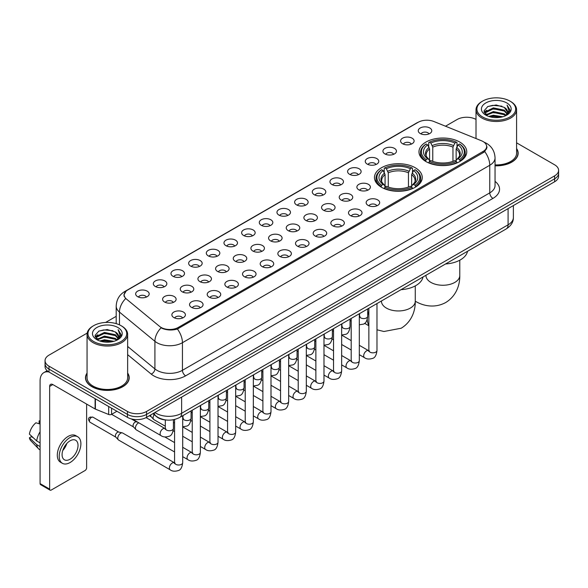 <?xml version="1.0" encoding="UTF-8"?>
<svg xmlns="http://www.w3.org/2000/svg" width="588" height="588" viewBox="0 0 588 588"><rect width="100%" height="100%" fill="white"/><g stroke="black" fill="none" stroke-linecap="round" stroke-linejoin="round"><path stroke-width="0.88" d="M415.253 167.749A23.895 13.796 0 0 0 389.212 164.758A23.895 13.796 0 0 0 374.46 177.51A23.895 13.796 0 0 0 381.465 187.263A23.895 13.796 0 0 0 407.506 190.255A23.895 13.796 0 0 0 422.257 177.51A23.895 13.796 0 0 0 415.253 167.749M459.765 142.053A23.895 13.796 0 0 0 433.724 139.069A23.895 13.796 0 0 0 418.972 151.814A23.895 13.796 0 0 0 425.969 161.568A23.895 13.796 0 0 0 452.01 164.559A23.895 13.796 0 0 0 466.762 151.814A23.895 13.796 0 0 0 459.765 142.053M402.567 143.715A6.762 3.903 180 0 1 401.229 142.612A6.762 3.903 180 0 1 403.464 137.754A6.762 3.903 180 0 1 412.129 138.195A6.762 3.903 180 0 1 413.474 142.612A6.762 3.903 180 0 1 402.567 143.715M411.306 144.119A4.057 2.345 0 0 0 410.218 142.98A4.057 2.345 0 0 0 406.22 142.384A4.057 2.345 0 0 0 403.39 144.119M384.905 153.909A6.762 3.903 180 0 1 383.567 152.806A6.762 3.903 180 0 1 385.801 147.956A6.762 3.903 180 0 1 394.467 148.389A6.762 3.903 180 0 1 395.812 152.806A6.762 3.903 180 0 1 384.905 153.909M393.644 154.313A4.057 2.345 0 0 0 392.556 153.174A4.057 2.345 0 0 0 388.558 152.579A4.057 2.345 0 0 0 385.728 154.313M367.243 164.111A6.762 3.903 180 0 1 365.905 163.001A6.762 3.903 180 0 1 368.139 158.15A6.762 3.903 180 0 1 376.805 158.584A6.762 3.903 180 0 1 378.15 163.001A6.762 3.903 180 0 1 367.243 164.111M375.982 164.515A4.057 2.345 0 0 0 374.894 163.368A4.057 2.345 0 0 0 370.896 162.78A4.057 2.345 0 0 0 368.066 164.515M349.581 174.305A6.762 3.903 180 0 1 348.243 173.203A6.762 3.903 180 0 1 350.477 168.344A6.762 3.903 180 0 1 359.143 168.785A6.762 3.903 180 0 1 360.488 173.203A6.762 3.903 180 0 1 349.581 174.305M358.32 174.709A4.057 2.345 0 0 0 357.232 173.57A4.057 2.345 0 0 0 353.234 172.975A4.057 2.345 0 0 0 350.404 174.709M331.919 184.5A6.762 3.903 180 0 1 330.581 183.397A6.762 3.903 180 0 1 332.815 178.546A6.762 3.903 180 0 1 341.481 178.98A6.762 3.903 180 0 1 342.826 183.397A6.762 3.903 180 0 1 331.919 184.5M340.658 184.904A4.057 2.345 0 0 0 339.57 183.765A4.057 2.345 0 0 0 335.572 183.169A4.057 2.345 0 0 0 332.742 184.904M314.257 194.701A6.762 3.903 180 0 1 312.919 193.592A6.762 3.903 180 0 1 315.153 188.741A6.762 3.903 180 0 1 323.819 189.174A6.762 3.903 180 0 1 325.164 193.592A6.762 3.903 180 0 1 314.257 194.701M322.996 195.106A4.057 2.345 0 0 0 321.908 193.959A4.057 2.345 0 0 0 317.91 193.371A4.057 2.345 0 0 0 315.08 195.106M296.595 204.896A6.762 3.903 180 0 1 295.257 203.793A6.762 3.903 180 0 1 297.491 198.935A6.762 3.903 180 0 1 306.164 199.376A6.762 3.903 180 0 1 307.502 203.793A6.762 3.903 180 0 1 296.595 204.896M305.334 205.3A4.057 2.345 0 0 0 304.246 204.161A4.057 2.345 0 0 0 300.248 203.566A4.057 2.345 0 0 0 297.418 205.3M278.933 215.09A6.762 3.903 180 0 1 277.595 213.988A6.762 3.903 180 0 1 279.829 209.137A6.762 3.903 180 0 1 288.502 209.571A6.762 3.903 180 0 1 289.84 213.988A6.762 3.903 180 0 1 278.933 215.09M287.672 215.495A4.057 2.345 0 0 0 286.584 214.355A4.057 2.345 0 0 0 282.585 213.76A4.057 2.345 0 0 0 279.756 215.495M261.27 225.292A6.762 3.903 180 0 1 259.933 224.182A6.762 3.903 180 0 1 262.167 219.331A6.762 3.903 180 0 1 270.84 219.765A6.762 3.903 180 0 1 272.178 224.182A6.762 3.903 180 0 1 261.27 225.292M270.01 225.696A4.057 2.345 0 0 0 268.922 224.55A4.057 2.345 0 0 0 264.923 223.962A4.057 2.345 0 0 0 262.094 225.696M243.608 235.487A6.762 3.903 180 0 1 242.271 234.384A6.762 3.903 180 0 1 244.512 229.526A6.762 3.903 180 0 1 253.178 229.967A6.762 3.903 180 0 1 254.516 234.384A6.762 3.903 180 0 1 243.608 235.487M252.348 235.891A4.057 2.345 0 0 0 251.26 234.752A4.057 2.345 0 0 0 247.261 234.156A4.057 2.345 0 0 0 244.432 235.891M225.946 245.681A6.762 3.903 180 0 1 224.609 244.579A6.762 3.903 180 0 1 226.85 239.728A6.762 3.903 180 0 1 235.516 240.161A6.762 3.903 180 0 1 236.854 244.579A6.762 3.903 180 0 1 225.946 245.681M234.693 246.085A4.057 2.345 0 0 0 233.598 244.946A4.057 2.345 0 0 0 229.599 244.351A4.057 2.345 0 0 0 226.77 246.085M208.284 255.883A6.762 3.903 180 0 1 206.947 254.773A6.762 3.903 180 0 1 209.188 249.922A6.762 3.903 180 0 1 217.854 250.356A6.762 3.903 180 0 1 219.192 254.773A6.762 3.903 180 0 1 208.284 255.883M217.031 256.287A4.057 2.345 0 0 0 215.936 255.141A4.057 2.345 0 0 0 211.937 254.553A4.057 2.345 0 0 0 209.107 256.287M190.622 266.077A6.762 3.903 180 0 1 189.285 264.975A6.762 3.903 180 0 1 191.526 260.116A6.762 3.903 180 0 1 200.192 260.558A6.762 3.903 180 0 1 201.53 264.975A6.762 3.903 180 0 1 190.622 266.077M199.369 266.482A4.057 2.345 0 0 0 198.274 265.342A4.057 2.345 0 0 0 194.283 264.747A4.057 2.345 0 0 0 191.445 266.482M172.96 276.272A6.762 3.903 180 0 1 171.623 275.169A6.762 3.903 180 0 1 173.864 270.318A6.762 3.903 180 0 1 182.53 270.752A6.762 3.903 180 0 1 183.868 275.169A6.762 3.903 180 0 1 172.96 276.272M181.707 276.676A4.057 2.345 0 0 0 180.612 275.537A4.057 2.345 0 0 0 176.62 274.941A4.057 2.345 0 0 0 173.783 276.676M155.298 286.474A6.762 3.903 180 0 1 153.96 285.364A6.762 3.903 180 0 1 156.202 280.513A6.762 3.903 180 0 1 164.868 280.946A6.762 3.903 180 0 1 166.206 285.364A6.762 3.903 180 0 1 155.298 286.474M164.045 286.878A4.057 2.345 0 0 0 162.95 285.739A4.057 2.345 0 0 0 158.958 285.143A4.057 2.345 0 0 0 156.129 286.878M137.636 296.668A6.762 3.903 180 0 1 136.298 295.566A6.762 3.903 180 0 1 138.54 290.707A6.762 3.903 180 0 1 147.206 291.148A6.762 3.903 180 0 1 148.543 295.566A6.762 3.903 180 0 1 137.636 296.668M146.383 297.072A4.057 2.345 0 0 0 145.287 295.933A4.057 2.345 0 0 0 141.296 295.338A4.057 2.345 0 0 0 138.467 297.072M420.229 133.513A6.762 3.903 180 0 1 418.891 132.41A6.762 3.903 180 0 1 421.126 127.559A6.762 3.903 180 0 1 429.791 127.993A6.762 3.903 180 0 1 431.136 132.41A6.762 3.903 180 0 1 420.229 133.513M428.968 133.924A4.057 2.345 0 0 0 427.88 132.778A4.057 2.345 0 0 0 423.882 132.19A4.057 2.345 0 0 0 421.052 133.924M358.856 189.858A6.762 3.903 180 0 1 357.519 188.755A6.762 3.903 180 0 1 359.76 183.897A6.762 3.903 180 0 1 368.426 184.338A6.762 3.903 180 0 1 369.764 188.755A6.762 3.903 180 0 1 358.856 189.858M367.603 190.262A4.057 2.345 0 0 0 366.508 189.123A4.057 2.345 0 0 0 362.517 188.528A4.057 2.345 0 0 0 359.68 190.262M341.194 200.052A6.762 3.903 180 0 1 339.857 198.95A6.762 3.903 180 0 1 342.098 194.099A6.762 3.903 180 0 1 350.764 194.532A6.762 3.903 180 0 1 352.102 198.95A6.762 3.903 180 0 1 341.194 200.052M349.941 200.457A4.057 2.345 0 0 0 348.846 199.317A4.057 2.345 0 0 0 344.855 198.722A4.057 2.345 0 0 0 342.018 200.457M323.532 210.254A6.762 3.903 180 0 1 322.195 209.144A6.762 3.903 180 0 1 324.436 204.293A6.762 3.903 180 0 1 333.102 204.727A6.762 3.903 180 0 1 334.44 209.144A6.762 3.903 180 0 1 323.532 210.254M332.279 210.658A4.057 2.345 0 0 0 331.184 209.512A4.057 2.345 0 0 0 327.193 208.924A4.057 2.345 0 0 0 324.363 210.658M305.87 220.449A6.762 3.903 180 0 1 304.533 219.346A6.762 3.903 180 0 1 306.774 214.488A6.762 3.903 180 0 1 315.44 214.929A6.762 3.903 180 0 1 316.778 219.346A6.762 3.903 180 0 1 305.87 220.449M314.617 220.853A4.057 2.345 0 0 0 313.522 219.714A4.057 2.345 0 0 0 309.531 219.118A4.057 2.345 0 0 0 306.701 220.853M288.208 230.643A6.762 3.903 180 0 1 286.87 229.541A6.762 3.903 180 0 1 289.112 224.689A6.762 3.903 180 0 1 297.778 225.123A6.762 3.903 180 0 1 299.116 229.541A6.762 3.903 180 0 1 288.208 230.643M296.955 231.047A4.057 2.345 0 0 0 295.86 229.908A4.057 2.345 0 0 0 291.868 229.313A4.057 2.345 0 0 0 289.039 231.047M270.553 240.845A6.762 3.903 180 0 1 269.208 239.735A6.762 3.903 180 0 1 271.45 234.884A6.762 3.903 180 0 1 280.116 235.318A6.762 3.903 180 0 1 281.454 239.735A6.762 3.903 180 0 1 270.553 240.845M279.293 241.249A4.057 2.345 0 0 0 278.205 240.11A4.057 2.345 0 0 0 274.206 239.514A4.057 2.345 0 0 0 271.377 241.249M252.891 251.039A6.762 3.903 180 0 1 251.546 249.937A6.762 3.903 180 0 1 253.788 245.078A6.762 3.903 180 0 1 262.454 245.519A6.762 3.903 180 0 1 263.791 249.937A6.762 3.903 180 0 1 252.891 251.039M261.631 251.444A4.057 2.345 0 0 0 260.543 250.304A4.057 2.345 0 0 0 256.544 249.709A4.057 2.345 0 0 0 253.715 251.444M235.229 261.234A6.762 3.903 180 0 1 233.884 260.131A6.762 3.903 180 0 1 236.126 255.28A6.762 3.903 180 0 1 244.792 255.714A6.762 3.903 180 0 1 246.129 260.131A6.762 3.903 180 0 1 235.229 261.234M243.969 261.638A4.057 2.345 0 0 0 242.881 260.499A4.057 2.345 0 0 0 238.882 259.903A4.057 2.345 0 0 0 236.053 261.638M217.567 271.435A6.762 3.903 180 0 1 216.222 270.326A6.762 3.903 180 0 1 218.464 265.475A6.762 3.903 180 0 1 227.13 265.908A6.762 3.903 180 0 1 228.467 270.326A6.762 3.903 180 0 1 217.567 271.435M226.306 271.84A4.057 2.345 0 0 0 225.219 270.7A4.057 2.345 0 0 0 221.22 270.105A4.057 2.345 0 0 0 218.391 271.84M199.905 281.63A6.762 3.903 180 0 1 198.56 280.527A6.762 3.903 180 0 1 200.802 275.676A6.762 3.903 180 0 1 209.468 276.11A6.762 3.903 180 0 1 210.805 280.527A6.762 3.903 180 0 1 199.905 281.63M208.644 282.034A4.057 2.345 0 0 0 207.557 280.895A4.057 2.345 0 0 0 203.558 280.3A4.057 2.345 0 0 0 200.729 282.034M182.243 291.824A6.762 3.903 180 0 1 180.898 290.722A6.762 3.903 180 0 1 183.14 285.871A6.762 3.903 180 0 1 191.806 286.305A6.762 3.903 180 0 1 193.143 290.722A6.762 3.903 180 0 1 182.243 291.824M190.982 292.229A4.057 2.345 0 0 0 189.895 291.089A4.057 2.345 0 0 0 185.896 290.494A4.057 2.345 0 0 0 183.066 292.229M164.581 302.026A6.762 3.903 180 0 1 163.236 300.916A6.762 3.903 180 0 1 165.478 296.065A6.762 3.903 180 0 1 174.144 296.499A6.762 3.903 180 0 1 175.481 300.916A6.762 3.903 180 0 1 164.581 302.026M173.32 302.43A4.057 2.345 0 0 0 172.233 301.291A4.057 2.345 0 0 0 168.234 300.696A4.057 2.345 0 0 0 165.404 302.43M368.139 205.41A6.762 3.903 180 0 1 366.794 204.308A6.762 3.903 180 0 1 369.036 199.45A6.762 3.903 180 0 1 377.702 199.891A6.762 3.903 180 0 1 379.04 204.308A6.762 3.903 180 0 1 368.139 205.41M376.879 205.815A4.057 2.345 0 0 0 375.791 204.675A4.057 2.345 0 0 0 371.792 204.08A4.057 2.345 0 0 0 368.963 205.815M350.477 215.605A6.762 3.903 180 0 1 349.132 214.502A6.762 3.903 180 0 1 351.374 209.651A6.762 3.903 180 0 1 360.04 210.085A6.762 3.903 180 0 1 361.377 214.502A6.762 3.903 180 0 1 350.477 215.605M359.217 216.009A4.057 2.345 0 0 0 358.129 214.87A4.057 2.345 0 0 0 354.13 214.275A4.057 2.345 0 0 0 351.301 216.009M332.815 225.807A6.762 3.903 180 0 1 331.47 224.697A6.762 3.903 180 0 1 333.712 219.846A6.762 3.903 180 0 1 342.378 220.279A6.762 3.903 180 0 1 343.715 224.697A6.762 3.903 180 0 1 332.815 225.807M341.554 226.211A4.057 2.345 0 0 0 340.467 225.072A4.057 2.345 0 0 0 336.468 224.476A4.057 2.345 0 0 0 333.639 226.211M315.153 236.001A6.762 3.903 180 0 1 313.808 234.899A6.762 3.903 180 0 1 316.05 230.048A6.762 3.903 180 0 1 324.716 230.481A6.762 3.903 180 0 1 326.061 234.899A6.762 3.903 180 0 1 315.153 236.001M323.892 236.405A4.057 2.345 0 0 0 322.805 235.266A4.057 2.345 0 0 0 318.806 234.671A4.057 2.345 0 0 0 315.976 236.405M297.491 246.196A6.762 3.903 180 0 1 296.146 245.093A6.762 3.903 180 0 1 298.388 240.242A6.762 3.903 180 0 1 307.054 240.676A6.762 3.903 180 0 1 308.399 245.093A6.762 3.903 180 0 1 297.491 246.196M306.23 246.6A4.057 2.345 0 0 0 305.143 245.461A4.057 2.345 0 0 0 301.144 244.865A4.057 2.345 0 0 0 298.314 246.6M279.829 256.397A6.762 3.903 180 0 1 278.484 255.288A6.762 3.903 180 0 1 280.726 250.437A6.762 3.903 180 0 1 289.392 250.87A6.762 3.903 180 0 1 290.737 255.288A6.762 3.903 180 0 1 279.829 256.397M288.568 256.802A4.057 2.345 0 0 0 287.481 255.662A4.057 2.345 0 0 0 283.482 255.067A4.057 2.345 0 0 0 280.652 256.802M262.167 266.592A6.762 3.903 180 0 1 260.822 265.489A6.762 3.903 180 0 1 263.064 260.638A6.762 3.903 180 0 1 271.729 261.072A6.762 3.903 180 0 1 273.075 265.489A6.762 3.903 180 0 1 262.167 266.592M270.906 266.996A4.057 2.345 0 0 0 269.819 265.857A4.057 2.345 0 0 0 265.82 265.261A4.057 2.345 0 0 0 262.99 266.996M244.505 276.786A6.762 3.903 180 0 1 243.16 275.684A6.762 3.903 180 0 1 245.402 270.833A6.762 3.903 180 0 1 254.067 271.266A6.762 3.903 180 0 1 255.412 275.684A6.762 3.903 180 0 1 244.505 276.786M253.244 277.198A4.057 2.345 0 0 0 252.156 276.051A4.057 2.345 0 0 0 248.158 275.456A4.057 2.345 0 0 0 245.328 277.198M226.843 286.988A6.762 3.903 180 0 1 225.498 285.886A6.762 3.903 180 0 1 227.74 281.027A6.762 3.903 180 0 1 236.405 281.468A6.762 3.903 180 0 1 237.75 285.886A6.762 3.903 180 0 1 226.843 286.988M235.582 287.392A4.057 2.345 0 0 0 234.494 286.253A4.057 2.345 0 0 0 230.496 285.658A4.057 2.345 0 0 0 227.666 287.392M209.181 297.183A6.762 3.903 180 0 1 207.836 296.08A6.762 3.903 180 0 1 210.078 291.229A6.762 3.903 180 0 1 218.743 291.663A6.762 3.903 180 0 1 220.088 296.08A6.762 3.903 180 0 1 209.181 297.183M217.92 297.587A4.057 2.345 0 0 0 216.832 296.448A4.057 2.345 0 0 0 212.834 295.852A4.057 2.345 0 0 0 210.004 297.587M191.519 307.377A6.762 3.903 180 0 1 190.174 306.274A6.762 3.903 180 0 1 192.416 301.423A6.762 3.903 180 0 1 201.081 301.857A6.762 3.903 180 0 1 202.426 306.274A6.762 3.903 180 0 1 191.519 307.377M200.258 307.789A4.057 2.345 0 0 0 199.17 306.642A4.057 2.345 0 0 0 195.172 306.054A4.057 2.345 0 0 0 192.342 307.789M173.857 317.579A6.762 3.903 180 0 1 172.512 316.476A6.762 3.903 180 0 1 174.754 311.618A6.762 3.903 180 0 1 183.419 312.059A6.762 3.903 180 0 1 184.764 316.476A6.762 3.903 180 0 1 173.857 317.579M182.596 317.983A4.057 2.345 0 0 0 181.508 316.844A4.057 2.345 0 0 0 177.51 316.248A4.057 2.345 0 0 0 174.68 317.983M481.44 140.738A12.172 7.027 180 0 1 483.064 141.524A12.172 7.027 180 0 1 486.629 146.493A12.172 7.027 180 0 1 483.064 151.461L178.289 327.428A12.172 7.027 180 0 1 159.708 326.487L126.361 298.991A12.172 7.027 180 0 1 124.156 294.956A12.172 7.027 180 0 1 127.721 289.987L418.222 122.267A12.172 7.027 180 0 1 433.812 121.481L481.44 140.738M166.83 420.067A13.524 7.806 180 0 1 156.695 416.752L152.939 413.658M87.061 373.057A21.866 12.627 0 0 0 85.488 377.768A21.866 12.627 0 0 0 91.89 386.691A21.866 12.627 0 0 0 115.718 389.432A21.866 12.627 0 0 0 129.22 377.768A21.866 12.627 0 0 0 127.64 373.057M487.107 147.007L484.725 151.586L483.542 152.454L177.392 329.023C172.306 330.485 167.301 330.302 162.384 328.479L161.068 327.839A15.78 10.555 129.5 0 0 154.909 341.312L119.46 312.081A18.037 10.415 180 0 1 116.196 306.113L116.196 323.628M87.178 333.095L49.01 355.13A13.524 7.806 0 0 0 45.048 360.65L45.048 366.537A13.524 7.806 0 0 0 49.01 372.057L127.434 417.34L127.434 414.393A13.524 7.806 0 0 0 146.566 414.393L554.638 178.796A13.524 7.806 0 0 0 558.6 173.276A13.524 7.806 0 0 1 554.638 178.796L146.566 414.393A13.524 7.806 0 0 1 127.434 414.393L49.01 369.117L127.434 414.393L127.434 411.446A13.524 7.806 0 0 0 146.566 411.446L554.638 175.849A13.524 7.806 0 0 0 558.6 170.329A13.524 7.806 0 0 0 554.638 164.809L516.587 142.84M45.048 363.59A13.524 7.806 0 0 0 49.01 369.117A13.524 7.806 0 0 1 45.048 363.59M119.46 324.848L119.46 312.081A15.78 10.555 129.5 0 1 125.575 298.653L123.847 294.956L126.075 291.163M495.045 165.816A21.866 12.627 0 0 0 518.16 153.211A21.866 12.627 0 0 0 516.587 148.499M476.008 119.415A13.524 7.806 0 0 0 457.082 119.526L445.513 126.207M116.196 316.337L105.619 322.445M45.048 360.65A13.524 7.806 0 0 0 49.01 366.17L127.434 411.446M127.434 417.34A13.524 7.806 0 0 0 146.566 417.34L554.638 181.743A13.524 7.806 0 0 0 558.6 176.216L558.6 170.329M482.586 116.953A19.389 11.194 0 0 0 510.002 116.953A19.389 11.194 0 0 0 510.009 101.121A19.389 11.194 0 0 0 510.002 101.121L510.641 101.489A20.286 11.716 0 0 1 516.587 109.772A20.286 11.716 0 0 1 504.063 120.591A20.286 11.716 0 0 1 481.947 118.056A20.286 11.716 0 0 1 476.008 109.772A20.286 11.716 0 0 1 481.947 101.489L482.586 101.121A19.389 11.194 0 0 0 482.586 116.953M495.045 164.905A20.286 11.716 0 0 0 516.587 153.211L516.587 109.772M495.045 165.684A21.638 12.495 0 0 0 517.94 153.211A21.638 12.495 0 0 0 516.587 148.867M488.701 116.424L493.376 115.226L502.865 116.747M490.039 116.828L493.376 116.145L501.476 117.086M485.784 114.917L493.376 111.544L504.269 113.837L506.018 115.292M486.247 115.299L493.376 112.462L504.269 114.763L505.533 115.726M485.159 114.293L485.409 111.852L493.376 107.861L504.269 110.162L507.246 113.543M485.056 113.844L485.409 112.771L493.376 108.78L504.269 111.081L507.032 113.976M505.415 115.821A11.275 6.505 0 0 0 507.569 111.999A11.275 6.505 0 0 0 504.269 107.398L507.562 112.22M506.819 102.959A14.876 8.592 0 0 0 485.806 102.944A14.876 8.592 0 0 0 485.71 115.072A14.876 8.592 0 0 0 485.776 115.108A14.876 8.592 0 0 0 506.885 115.072A14.876 8.592 0 0 0 506.819 102.959M504.269 107.398L496.169 104.98L487.849 106.509L483.99 110.875L486.548 115.52M506.341 115.373L509.936 110.809L510.009 109.993L507.084 105.105L508.929 110.581L505.533 115.77M510.641 101.489L510.009 101.121A19.389 11.194 0 0 0 482.586 101.121M507.084 105.105L510.002 110.177M487.65 106.604L492.751 105.348L501.88 106.171M484.137 112.528L485.798 111.228M489.459 109.669L492.751 109.03L501.557 109.75M489.459 113.352L492.751 112.712L501.557 113.433M490.135 116.858L492.751 116.395L501.468 117.093M484.042 112.168L486.768 110.228M485.49 114.645L486.768 113.91M425.536 161.31L426.182 159.605A21.462 12.392 0 0 1 426.182 144.016L427.652 144.868A19.389 11.194 0 0 0 427.652 158.753L429.115 159.583L429.585 161.318M429.585 160.612L429.585 148.955L427.652 144.868M428.725 146.721L428.725 142.546L429.365 142.178A21.462 12.392 0 0 1 456.361 142.178L454.884 143.031A19.389 11.194 0 0 0 430.842 143.031L432.768 147.118L432.768 161.369M452.958 161.369L452.958 147.118L454.884 143.031M445.557 263.968A24.799 14.318 0 0 0 467.519 251.289M428.725 162.553A22.366 12.914 0 0 0 457.001 162.553L456.361 161.443A21.462 12.392 0 0 1 429.365 161.443L428.725 162.935M457.001 162.935L457.001 162.553M426.182 144.016L425.536 144.383A22.366 12.914 0 0 0 420.501 152.549A22.366 12.914 0 0 0 425.536 160.708M456.361 142.178L457.001 142.546L457.001 146.721M429.365 161.443L430.842 160.59A19.389 11.194 0 0 0 454.884 160.59L456.361 161.443M427.652 158.753L426.182 159.605M430.842 143.031L429.365 142.178M429.115 147.382A17.339 10.011 0 0 0 429.115 159.583L429.196 159.635C426.734 157.253 425.727 155.636 426.182 154.784A16.684 9.628 0 0 1 429.585 148.955M460.191 160.708A22.366 12.914 0 0 0 465.226 152.549A22.366 12.914 0 0 0 460.191 144.383L459.551 144.016A21.462 12.392 0 0 1 459.551 159.605L460.191 161.31M459.551 159.605L458.074 158.753A19.389 11.194 0 0 0 458.074 144.868L459.551 144.016M458.074 144.868L456.148 148.955L456.148 160.612L456.619 159.583L458.074 158.753M456.148 148.955A16.684 9.628 0 0 1 459.544 154.784C460 155.644 459 157.261 456.538 159.635L456.619 159.583A17.339 10.011 0 0 0 456.619 147.382M456.148 161.318L456.148 160.612M381.031 187.006L381.671 185.301A21.462 12.392 0 0 1 381.671 169.712L383.148 170.564A19.389 11.194 0 0 0 383.148 184.448L384.603 185.279L385.081 187.013M385.081 186.308L385.081 174.651L383.148 170.564M384.221 172.416L384.221 168.242L384.861 167.874A21.462 12.392 0 0 1 411.857 167.874L410.38 168.727A19.389 11.194 0 0 0 386.338 168.727L388.264 172.813L388.264 187.065M408.454 187.065L408.454 172.813L410.38 168.727M401.053 289.663A24.799 14.318 0 0 0 423.007 276.985M384.221 188.248A22.366 12.914 0 0 0 412.497 188.248L411.857 187.138A21.462 12.392 0 0 1 384.861 187.138L384.221 188.63M412.497 188.63L412.497 188.248M381.671 169.712L381.031 170.079A22.366 12.914 0 0 0 375.997 178.245A22.366 12.914 0 0 0 381.031 186.403M411.857 167.874L412.497 168.242L412.497 172.416M384.861 187.138L386.338 186.286A19.389 11.194 0 0 0 410.38 186.286L411.857 187.138M383.148 184.448L381.671 185.301M386.338 168.727L384.861 167.874M384.603 173.078A17.339 10.011 0 0 0 384.603 185.279L384.692 185.33C382.222 182.949 381.222 181.332 381.678 180.479A16.684 9.628 0 0 1 385.081 174.651M415.687 186.403A22.366 12.914 0 0 0 420.721 178.245A22.366 12.914 0 0 0 415.687 170.079L415.047 169.712A21.462 12.392 0 0 1 415.047 185.301L415.687 187.006M415.047 185.301L413.57 184.448A19.389 11.194 0 0 0 413.57 170.564L415.047 169.712M413.57 170.564L411.644 174.651L411.644 186.308L412.115 185.279L413.57 184.448M411.644 174.651A16.684 9.628 0 0 1 415.04 180.479C415.495 181.332 414.489 182.949 412.034 185.33L412.115 185.279A17.339 10.011 0 0 0 412.115 173.078M411.644 187.013L411.644 186.308M165.302 426.219L153.938 419.656A4.057 2.345 -60 0 1 153.615 419.398A4.057 2.345 -60 0 1 153.101 417.803A4.057 2.345 -60 0 1 154.137 414.65M151.314 416.841A2.933 1.69 -60 0 1 151.079 416.649A2.933 1.69 -60 0 1 150.712 415.503A2.933 1.69 -60 0 1 150.763 414.915M174.577 451.966L136.284 429.857A4.057 2.345 -60 0 1 135.953 429.593A4.057 2.345 -60 0 1 135.438 427.998A4.057 2.345 -60 0 1 138.312 423.029A4.057 2.345 -60 0 1 138.79 422.801M133.652 427.042A2.933 1.69 -60 0 1 133.417 426.851A2.933 1.69 -60 0 1 133.05 425.697A2.933 1.69 -60 0 1 135.122 422.11A2.933 1.69 -60 0 1 136.306 421.853L137.695 422.169M182.699 415.731L182.699 462.653C182.14 467.372 180.678 470.003 178.318 470.554C174.967 471.591 172.269 471.355 170.233 469.849L118.622 440.052A4.057 2.345 -60 0 1 118.291 439.787A4.057 2.345 -60 0 1 117.776 438.192A4.057 2.345 -60 0 1 120.65 433.224A4.057 2.345 -60 0 1 122.282 432.871A4.057 2.345 -60 0 1 122.679 433.025L175.114 463.153M115.99 437.237A2.933 1.69 -60 0 1 115.755 437.046A2.933 1.69 -60 0 1 115.388 435.892A2.933 1.69 -60 0 1 117.46 432.305A2.933 1.69 -60 0 1 118.644 432.048L122.282 432.871M111.573 408.182L111.573 414.349L116.916 411.262M48.855 371.969A18.037 10.415 -120 0 0 43.821 372.638A18.037 10.415 -120 0 0 40.087 380.899L40.087 483.601L49.649 489.128L49.649 386.419A4.506 2.602 60 0 1 50.583 384.354A4.506 2.602 60 0 1 52.839 384.574L95.102 408.976L95.102 398.671M49.649 489.128A2.256 1.301 120 0 0 50.112 490.157L40.55 484.637A2.256 1.301 -60 0 1 40.087 483.601M50.112 490.157A2.256 1.301 120 0 0 51.244 490.047L85.04 470.532A2.256 1.301 120 0 0 86.627 467.776L86.627 404.088M111.573 414.349A2.256 1.301 180 0 1 108.692 414.496L95.403 409.123A2.256 1.301 180 0 1 95.102 408.976M70.053 459.235A11.275 6.505 120 0 0 77.418 449.298A11.275 6.505 120 0 0 75.69 440.265A11.275 6.505 120 0 0 70.053 440.824A11.275 6.505 120 0 0 62.688 450.761A11.275 6.505 120 0 0 64.415 459.794A11.275 6.505 120 0 0 70.053 459.235M62.769 450.496A11.275 6.505 120 0 0 66.812 443.492M40.087 421.236L39.131 420.942L39.131 423.206L40.087 423.757M77.719 436.752L75.808 435.649A15.332 8.849 120 0 0 68.142 436.406A15.332 8.849 120 0 0 58.124 449.916A15.332 8.849 120 0 0 60.476 462.205L62.387 463.307A15.332 8.849 120 0 0 70.053 462.543A15.332 8.849 120 0 0 80.064 449.041A15.332 8.849 120 0 0 77.719 436.752A15.332 8.849 120 0 0 70.053 437.516A15.332 8.849 120 0 0 60.035 451.025A15.332 8.849 120 0 0 62.387 463.307M40.087 431.776A14.876 8.592 120 0 0 36.699 440.941L29.4 434.113A11.723 6.769 120 0 1 35.941 422.787L40.087 424.044M40.087 442.896L36.699 440.941M33.347 437.81L31.362 436.663L29.4 437.795L36.699 444.624L40.087 446.579M36.699 444.624A14.876 8.592 120 0 0 38.536 448.776A14.876 8.592 120 0 0 39.661 449.666L40.087 449.908M40.087 420.677A11.723 6.769 120 0 0 39.131 420.942M29.4 437.795A11.723 6.769 120 0 0 30.789 440.713L38.536 448.776M93.646 341.503A19.389 11.194 0 0 0 121.062 341.503A19.389 11.194 0 0 0 121.062 325.678L121.701 326.046A20.286 11.716 0 0 1 127.64 334.329A20.286 11.716 0 0 1 115.116 345.149A20.286 11.716 0 0 1 93.007 342.613A20.286 11.716 0 0 1 87.061 334.329A20.286 11.716 0 0 1 93.007 326.046L93.646 325.678A19.389 11.194 0 0 0 93.646 341.503M87.061 334.329L87.061 377.768A20.286 11.716 0 0 0 93.007 386.051A20.286 11.716 0 0 0 115.116 388.587A20.286 11.716 0 0 0 127.64 377.768L127.64 334.329M87.061 373.417A21.638 12.495 0 0 0 85.708 377.768A21.638 12.495 0 0 0 92.051 386.603A21.638 12.495 0 0 0 115.638 389.307A21.638 12.495 0 0 0 128.993 377.768A21.638 12.495 0 0 0 127.64 373.417M99.754 340.974L104.436 339.776L113.918 341.297M101.099 341.385L104.436 340.702L112.536 341.643L103.804 340.952L101.187 341.407M96.836 339.474L104.436 336.093L115.322 338.394L117.078 339.849M97.307 339.857L104.436 337.02L115.322 339.313L116.586 340.283M96.219 338.85L96.469 336.402L104.436 332.418L115.322 334.712L118.306 338.093M96.116 338.401L96.469 337.321L104.436 333.337L115.322 335.63L118.092 338.534M116.475 340.379A11.275 6.505 0 0 0 118.622 336.556A11.275 6.505 0 0 0 115.322 331.955L118.614 336.777M117.872 327.516A14.876 8.592 0 0 0 96.866 327.501A14.876 8.592 0 0 0 96.77 339.629A14.876 8.592 0 0 0 96.829 339.666A14.876 8.592 0 0 0 117.938 339.629A14.876 8.592 0 0 0 117.872 327.516M115.322 331.955L107.222 329.537L98.902 331.066L95.043 335.425L97.601 340.077M117.394 339.93L120.988 335.366L121.062 334.55L118.137 329.662L119.981 335.138L116.593 340.327M121.701 326.046L121.062 325.678A19.389 11.194 0 0 0 93.646 325.678M118.137 329.662L121.062 334.734M98.711 331.162L103.804 329.905L112.933 330.721M95.19 337.086L96.851 335.777M100.519 334.227L103.804 333.587L112.609 334.307M100.519 337.902L103.804 337.269L112.609 337.99M95.094 336.726L97.828 334.785M96.55 339.195L97.828 338.467M178.289 327.428L178.289 328.663M483.064 151.461L483.064 152.726M495.045 181.383A22.542 13.017 180 0 1 492.95 198.399L185.617 375.835A4.506 2.602 60 0 1 182.434 370.315L489.76 192.879A18.037 10.415 0 0 0 495.045 185.514L495.045 157.907A18.037 10.415 180 0 1 489.76 165.265A15.78 9.114 -120 0 0 484.725 151.586M185.617 375.835A22.542 13.017 180 0 1 153.74 375.835A22.542 13.017 180 0 1 151.212 374.093L127.64 354.66M156.93 370.315A18.037 10.415 0 0 0 182.434 370.315L182.434 342.701A18.037 10.415 180 0 1 156.93 342.701A18.037 10.415 180 0 1 154.909 341.312L154.909 368.919A18.037 10.415 0 0 0 156.93 370.315M495.045 157.907C494.736 151.417 491.891 146.559 486.496 143.318L484.218 142.208A15.78 7.387 112 0 0 484.005 142.127M177.392 329.023A15.78 9.114 60 0 1 182.434 342.701L489.76 165.265L489.76 192.879A4.506 2.602 60 0 0 492.95 198.399M126.383 290.906A15.78 9.114 -120 0 0 124.744 291.523C119.349 294.764 116.498 299.623 116.196 306.113M124.744 291.523L416.899 122.848A15.78 9.114 60 0 1 418.09 122.348M146.566 411.446L146.566 417.34M554.638 175.849L554.638 181.743M49.01 366.17L49.01 372.057M127.64 346.442L154.909 368.919A4.506 3.013 -50.5 0 1 151.212 374.093M154.916 412.519A18.037 10.415 0 0 0 156.129 413.29A18.037 10.415 0 0 0 181.633 413.29L508.091 224.814A18.037 10.415 0 0 0 513.375 217.45C513.508 221.926 511.126 225.755 506.224 228.938L179.766 417.421A9.018 5.204 60 0 0 181.633 413.29L181.633 397.091M508.091 208.615L508.091 224.814A9.018 5.204 60 0 1 506.224 228.938M154.188 412.938A9.018 6.034 129.5 0 0 155.761 415.87L153.02 413.614M459.772 260.205L459.772 275.5A16.905 9.761 180 0 1 454.818 282.402A16.905 9.761 180 0 1 430.908 282.402A16.905 9.761 180 0 1 425.955 275.5L425.999 276.162M459.772 275.5C460 283.997 456.847 295.72 445.719 302.526C434.253 308.759 422.522 305.635 415.282 301.188A16.905 9.761 -60 0 1 415.268 301.181L415.282 301.188A16.905 9.761 180 0 1 410.314 308.097A16.905 9.761 180 0 1 386.404 308.097A16.905 9.761 180 0 1 381.45 301.196L381.494 301.857M452.958 147.118A16.684 9.628 0 0 0 432.768 147.118M453.429 145.545A17.339 10.011 0 0 0 432.298 145.545M368.86 325.098A16.905 9.761 -60 0 1 367.279 319.306M367.698 315.256A16.905 9.761 -60 0 1 368.86 311.361M408.454 172.813A16.684 9.628 0 0 0 388.264 172.813M408.925 171.233A17.339 10.011 0 0 0 387.793 171.233M376.974 303.562L376.974 350.492A4.057 2.345 180 0 1 375.6 352.249A4.057 2.345 180 0 1 370.05 352.146A4.057 2.345 180 0 1 368.86 350.492L368.727 351.367L369.095 351.065M376.974 350.492C376.423 355.203 374.96 357.835 372.601 358.386C369.249 359.422 366.552 359.187 364.516 357.688A4.057 2.345 -60 0 1 363.891 354.432A4.057 2.345 -60 0 1 366.544 350.86A4.057 2.345 -60 0 1 366.721 350.764A4.057 2.345 -60 0 1 368.573 350.654L369.396 350.985M359.312 313.757L359.312 360.687A4.057 2.345 180 0 1 357.938 362.443A4.057 2.345 180 0 1 352.388 362.34A4.057 2.345 180 0 1 351.198 360.687L351.065 361.561L351.433 361.26M359.312 360.687C358.761 365.398 357.298 368.029 354.939 368.58C351.587 369.617 348.89 369.389 346.854 367.882A4.057 2.345 -60 0 1 346.229 364.634A4.057 2.345 -60 0 1 348.882 361.054A4.057 2.345 -60 0 1 349.059 360.959A4.057 2.345 -60 0 1 350.911 360.856L351.734 361.179M341.65 323.951L341.65 370.881A4.057 2.345 180 0 1 340.276 372.638A4.057 2.345 180 0 1 334.726 372.542A4.057 2.345 180 0 1 333.536 370.881L333.403 371.763L333.771 371.462M341.65 370.881C341.099 375.592 339.636 378.231 337.277 378.782C333.925 379.819 331.228 379.583 329.192 378.077A4.057 2.345 -60 0 1 328.567 374.828A4.057 2.345 -60 0 1 331.22 371.249A4.057 2.345 -60 0 1 331.397 371.153A4.057 2.345 -60 0 1 333.249 371.05L334.072 371.373M323.988 334.153L323.988 381.083A4.057 2.345 180 0 1 322.614 382.839A4.057 2.345 180 0 1 317.064 382.737A4.057 2.345 180 0 1 315.874 381.083L315.749 381.957L316.109 381.656M323.988 381.083C323.437 385.794 321.974 388.425 319.615 388.977C316.263 390.013 313.566 389.778 311.53 388.278A4.057 2.345 -60 0 1 310.905 385.022A4.057 2.345 -60 0 1 313.558 381.45A4.057 2.345 -60 0 1 313.735 381.355A4.057 2.345 -60 0 1 315.587 381.245L316.41 381.575M306.326 344.347L306.326 391.277A4.057 2.345 180 0 1 304.951 393.034A4.057 2.345 180 0 1 299.402 392.931A4.057 2.345 180 0 1 298.212 391.277L298.087 392.152L298.447 391.851M306.326 391.277C305.775 395.989 304.312 398.62 301.953 399.171C298.601 400.207 295.904 399.98 293.868 398.473A4.057 2.345 -60 0 1 293.243 395.224A4.057 2.345 -60 0 1 295.896 391.645A4.057 2.345 -60 0 1 296.073 391.549A4.057 2.345 -60 0 1 297.925 391.446L298.748 391.77M288.664 354.542L288.664 401.472A4.057 2.345 180 0 1 287.289 403.228A4.057 2.345 180 0 1 281.74 403.133A4.057 2.345 180 0 1 280.549 401.472L280.425 402.354L280.785 402.052M288.664 401.472C288.113 406.183 286.65 408.822 284.291 409.373C280.939 410.409 278.242 410.174 276.206 408.667A4.057 2.345 -60 0 1 275.581 405.419A4.057 2.345 -60 0 1 278.234 401.847A4.057 2.345 -60 0 1 278.411 401.744A4.057 2.345 -60 0 1 280.263 401.641L281.086 401.964M271.002 364.744L271.002 411.673A4.057 2.345 180 0 1 269.627 413.43A4.057 2.345 180 0 1 264.078 413.327A4.057 2.345 180 0 1 262.887 411.673L262.762 412.548L263.123 412.247M271.002 411.673C270.451 416.385 268.988 419.016 266.629 419.567C263.277 420.604 260.58 420.369 258.544 418.869A4.057 2.345 -60 0 1 257.919 415.613A4.057 2.345 -60 0 1 260.572 412.041A4.057 2.345 -60 0 1 260.749 411.945A4.057 2.345 -60 0 1 262.601 411.843L263.424 412.166M253.34 374.938L253.34 421.868A4.057 2.345 180 0 1 251.965 423.625A4.057 2.345 180 0 1 246.416 423.522A4.057 2.345 180 0 1 245.225 421.868L245.1 422.743L245.461 422.449M253.34 421.868C252.789 426.579 251.326 429.211 248.967 429.762C245.615 430.798 242.917 430.57 240.882 429.064A4.057 2.345 -60 0 1 240.257 425.815A4.057 2.345 -60 0 1 242.91 422.235A4.057 2.345 -60 0 1 243.087 422.14A4.057 2.345 -60 0 1 244.939 422.037L245.762 422.36M235.678 385.14L235.678 432.062A4.057 2.345 180 0 1 234.311 433.826A4.057 2.345 180 0 1 228.754 433.724A4.057 2.345 180 0 1 227.563 432.062L227.438 432.944L227.799 432.643M235.678 432.062C235.126 436.781 233.664 439.412 231.304 439.964C227.953 441 225.255 440.765 223.219 439.258A4.057 2.345 -60 0 1 222.595 436.009A4.057 2.345 -60 0 1 225.248 432.437A4.057 2.345 -60 0 1 225.424 432.334A4.057 2.345 -60 0 1 227.277 432.231L228.1 432.555M218.023 395.334L218.023 442.264A4.057 2.345 180 0 1 216.649 444.021A4.057 2.345 180 0 1 211.092 443.918A4.057 2.345 180 0 1 209.901 442.264L209.776 443.139L210.136 442.837M218.023 442.264C217.464 446.976 216.002 449.607 213.642 450.158C210.291 451.194 207.593 450.959 205.557 449.46A4.057 2.345 -60 0 1 204.933 446.204A4.057 2.345 -60 0 1 207.586 442.632A4.057 2.345 -60 0 1 207.762 442.536A4.057 2.345 -60 0 1 209.615 442.433L210.438 442.757M200.361 405.529L200.361 452.459A4.057 2.345 180 0 1 198.987 454.215A4.057 2.345 180 0 1 193.43 454.12A4.057 2.345 180 0 1 192.239 452.459L192.114 453.333L192.474 453.039M200.361 452.459C199.802 457.17 198.34 459.801 195.98 460.353C192.629 461.396 189.931 461.161 187.895 459.654A4.057 2.345 -60 0 1 187.271 456.406A4.057 2.345 -60 0 1 189.924 452.826A4.057 2.345 -60 0 1 190.1 452.731A4.057 2.345 -60 0 1 191.953 452.628L192.776 452.951M91.507 417.326A2.933 1.69 -60 0 1 92.97 417.179L90.045 417.179A2.933 1.69 60 0 1 91.507 417.326A2.933 1.69 -60 0 0 89.597 419.905A2.933 1.69 -60 0 0 90.045 422.25L115.865 437.163M182.699 462.653A4.057 2.345 180 0 1 181.325 464.417A4.057 2.345 180 0 1 175.768 464.314A4.057 2.345 180 0 1 174.577 462.653L174.452 463.535L174.812 463.234M170.233 469.849A4.057 2.345 -60 0 1 169.609 466.6A4.057 2.345 -60 0 1 172.262 463.028A4.057 2.345 -60 0 1 172.446 462.925A4.057 2.345 -60 0 1 174.291 462.822M367.698 308.913L367.698 316.234A4.057 2.345 180 0 1 366.324 317.99A4.057 2.345 180 0 1 360.775 317.895A4.057 2.345 180 0 1 359.584 316.234L359.584 313.602M350.036 319.115L350.036 326.436A4.057 2.345 180 0 1 348.662 328.192A4.057 2.345 180 0 1 343.113 328.089A4.057 2.345 180 0 1 341.922 326.436L341.922 323.797M332.374 329.309L332.374 336.63A4.057 2.345 180 0 1 331 338.387A4.057 2.345 180 0 1 325.451 338.284A4.057 2.345 180 0 1 324.26 336.63L324.26 333.999M314.712 339.511L314.712 346.824A4.057 2.345 180 0 1 313.338 348.581A4.057 2.345 180 0 1 307.789 348.486A4.057 2.345 180 0 1 306.598 346.824L306.598 344.193M297.05 349.706L297.05 357.026A4.057 2.345 180 0 1 295.676 358.783A4.057 2.345 180 0 1 290.127 358.68A4.057 2.345 180 0 1 288.936 357.026L288.936 354.388M279.388 359.9L279.388 367.221A4.057 2.345 180 0 1 278.014 368.977A4.057 2.345 180 0 1 272.464 368.874A4.057 2.345 180 0 1 271.274 367.221L271.274 364.589M261.726 370.102L261.726 377.415A4.057 2.345 180 0 1 260.352 379.172A4.057 2.345 180 0 1 254.802 379.076A4.057 2.345 180 0 1 253.612 377.415L253.612 374.784M244.064 380.296L244.064 387.617A4.057 2.345 180 0 1 242.69 389.374A4.057 2.345 180 0 1 237.14 389.271A4.057 2.345 180 0 1 235.95 387.617L235.95 384.978M226.402 390.491L226.402 397.811A4.057 2.345 180 0 1 225.028 399.568A4.057 2.345 180 0 1 219.478 399.465A4.057 2.345 180 0 1 218.288 397.811L218.288 395.18M208.74 400.693L208.74 408.006A4.057 2.345 180 0 1 207.366 409.762A4.057 2.345 180 0 1 201.816 409.667A4.057 2.345 180 0 1 200.626 408.006L200.626 405.375M191.078 410.887L191.078 418.208A4.057 2.345 180 0 1 189.704 419.964A4.057 2.345 180 0 1 184.154 419.861A4.057 2.345 180 0 1 182.964 418.208L182.964 415.569M173.416 419.722L173.416 428.402A4.057 2.345 180 0 1 172.041 430.159A4.057 2.345 180 0 1 166.492 430.056A4.057 2.345 180 0 1 165.302 428.402L165.302 419.95M132.535 419.185L160.958 435.598A4.057 2.345 -60 0 1 160.333 432.349A4.057 2.345 -60 0 1 162.986 428.77A4.057 2.345 -60 0 1 163.163 428.674A4.057 2.345 -60 0 1 165.015 428.571L146.052 417.62M49.649 386.419L52.839 384.574M95.403 398.84L95.403 409.123M108.692 414.496L108.692 406.514M124.156 294.956L124.156 296.528M486.629 146.493L486.629 149.08M416.899 122.848L419.788 121.503M179.766 417.421C172.512 421.067 165.257 421.067 157.996 417.421L155.761 415.87M513.375 217.45L513.375 205.565M517.94 155.019L517.94 153.211M485.026 114.131L485.026 113.388M476.008 138.54L476.008 109.772M420.501 156.673L420.501 152.549M465.226 156.673L465.226 152.549M415.268 285.9L415.268 301.196C415.495 309.685 412.342 321.416 401.207 328.222L383.913 331.5L376.974 329.787M368.86 325.774L364.619 323.326M375.997 182.368L375.997 178.245M420.721 182.368L420.721 178.245M364.516 357.688L359.312 354.682M351.198 350L341.65 344.487M333.536 339.798L332.132 338.989M368.86 308.244L368.86 350.492M368.573 350.654L359.312 345.31M351.198 340.628L341.65 335.116M346.854 367.882L341.65 364.883M333.536 360.194L323.988 354.682M315.874 350L314.47 349.191M351.198 318.446L351.198 360.687M350.911 360.856L341.65 355.512M333.536 350.823L323.988 345.31M329.192 378.077L323.988 375.078M315.874 370.389L306.326 364.883M298.212 360.194L296.808 359.386M333.536 328.641L333.536 370.881M333.249 371.05L323.988 365.707M315.874 361.025L306.326 355.512M311.53 388.278L306.326 385.272M298.212 380.59L288.664 375.078M280.549 370.389L279.146 369.58M315.874 338.835L315.874 381.083M315.587 381.245L306.326 375.901M298.212 371.219L288.664 365.707M293.868 398.473L288.664 395.474M280.549 390.785L271.002 385.272M262.887 380.59L261.484 379.782M298.212 349.037L298.212 391.277M297.925 391.446L288.664 386.103M280.549 381.414L271.002 375.901M276.206 408.667L271.002 405.669M262.887 400.987L253.34 395.474M245.225 390.785L243.822 389.976M280.549 359.231L280.549 401.472M280.263 401.641L271.002 396.297M262.887 391.615L253.34 386.103M258.544 418.869L253.34 415.863M245.225 411.181L235.678 405.669M227.563 400.987L226.159 400.171M262.887 369.426L262.887 411.673M262.601 411.843L253.34 406.492M245.225 401.81L235.678 396.297M240.882 429.064L235.678 426.065M227.563 421.375L218.023 415.863M209.901 411.181L208.497 410.373M245.225 379.627L245.225 421.868M244.939 422.037L235.678 416.694M227.563 412.004L218.023 406.492M223.219 439.258L218.023 436.259M209.901 431.577L200.361 426.065M192.239 421.375L190.835 420.567M227.563 389.822L227.563 432.062M227.277 432.231L218.023 426.888M209.901 422.206L200.361 416.694M205.557 449.46L200.361 446.454M192.239 441.772L182.699 436.259M174.577 431.577L173.173 430.761M149.374 415.716L151.189 416.767M209.901 400.016L209.901 442.264M209.615 442.433L200.361 437.082M192.239 432.4L182.699 426.888M151.079 416.649L153.615 419.398M187.895 459.654L182.699 456.655M111.624 414.32L133.527 426.962M192.239 410.218L192.239 452.459M191.953 452.628L182.699 447.284M174.577 442.595L164.787 436.943M133.417 426.851L135.953 429.593M131.264 418.891L136.453 421.89M174.577 419.472L174.577 462.653M115.755 437.046L118.291 439.787M92.97 417.179L118.791 432.084M90.045 422.25C87.987 419.7 87.987 418.009 90.045 417.179M360.121 316.726L359.297 316.403M359.312 324.804L363.318 324.135C365.685 323.576 367.14 320.945 367.698 316.234M351.198 321.099L350.036 320.431M359.819 316.814L359.452 317.108L359.584 316.234M342.459 326.928L341.635 326.597M341.65 334.998L345.663 334.329C348.022 333.778 349.478 331.147 350.036 326.436M333.536 331.294L332.374 330.625M342.157 327.009L341.79 327.31L341.922 326.436M324.796 337.122L323.973 336.799M323.988 345.2L328.001 344.524C330.36 343.973 331.816 341.341 332.374 336.63M315.874 341.496L314.712 340.827M324.495 337.203L324.128 337.505L324.26 336.63M307.134 347.317L306.311 346.993M306.326 355.395L310.339 354.726C312.698 354.167 314.154 351.536 314.712 346.824M298.212 351.69L297.05 351.021M306.833 347.405L306.466 347.706L306.598 346.824M289.472 357.519L288.649 357.188M288.664 365.589L292.677 364.92C295.036 364.369 296.499 361.738 297.05 357.026M280.549 361.885L279.388 361.216M289.171 357.6L288.804 357.901L288.936 357.026M271.81 367.713L270.987 367.39M271.002 375.791L275.015 375.115C277.374 374.563 278.837 371.932 279.388 367.221M262.887 372.086L261.726 371.418M271.509 367.794L271.141 368.095L271.274 367.221M254.148 377.908L253.325 377.584M253.34 385.985L257.353 385.316C259.712 384.765 261.175 382.126 261.726 377.415M245.225 382.281L244.064 381.612M253.847 377.996L253.479 378.297L253.612 377.415M236.486 388.109L235.663 387.779M235.678 396.18L239.691 395.511C242.05 394.96 243.513 392.328 244.064 387.617M227.563 392.483L226.402 391.806M236.185 388.19L235.817 388.492L235.95 387.617M218.824 398.304L218.001 397.98M218.023 406.381L222.029 405.705C224.388 405.154 225.851 402.523 226.402 397.811M209.901 402.677L208.74 402.008M218.523 398.385L218.155 398.686L218.288 397.811M201.162 408.498L200.339 408.175M200.361 416.576L204.367 415.907C206.726 415.356 208.189 412.717 208.74 408.006M192.239 412.872L191.078 412.203M200.861 408.587L200.493 408.888L200.626 408.006M183.5 418.7L182.677 418.369M182.699 426.778L186.705 426.102C189.064 425.55 190.527 422.919 191.078 418.208M174.577 423.073L173.416 422.397M183.199 418.781L182.831 419.082L182.964 418.208M165.838 428.895L165.015 428.571M160.958 435.598C162.957 437.097 165.647 437.332 169.043 436.296C171.402 435.745 172.865 433.113 173.416 428.402M165.537 428.975L165.169 429.277L165.302 428.402M43.821 372.638L47.15 370.719M128.993 379.576L128.993 377.768M96.079 338.688L96.079 337.938M85.708 379.576L85.708 377.768"/></g></svg>
